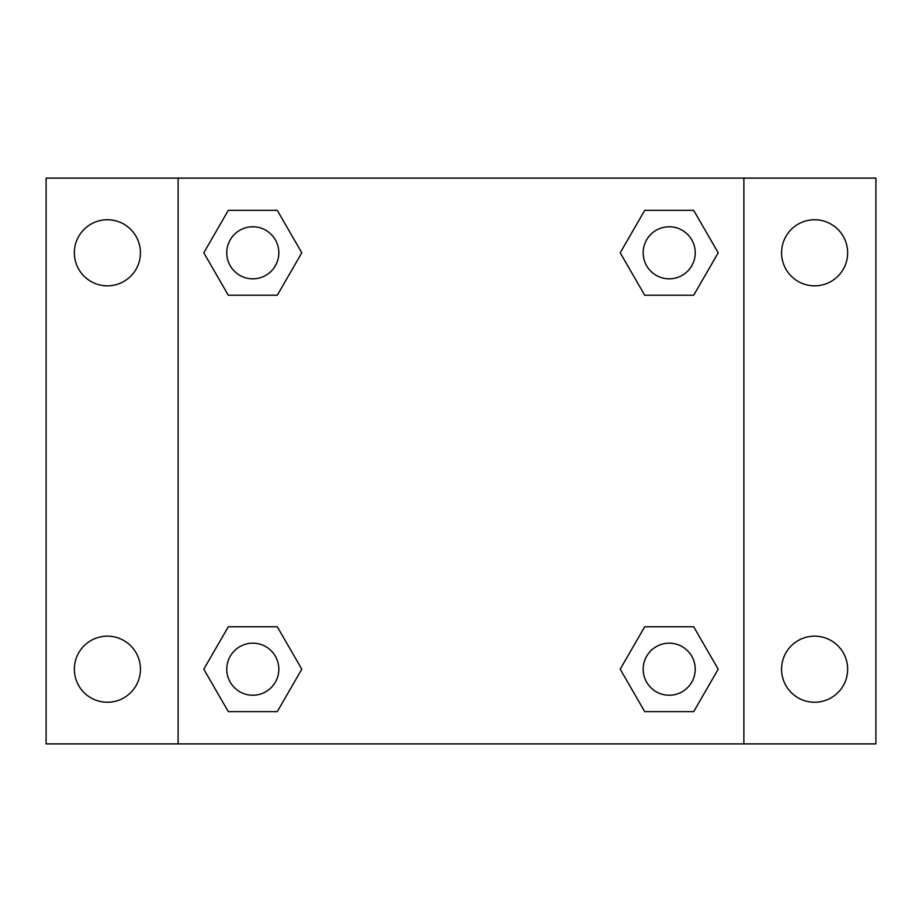 <?xml version="1.0" encoding="UTF-8"?>
<svg xmlns="http://www.w3.org/2000/svg" width="922" height="922" viewBox="0 0 922 922"><rect width="100%" height="100%" fill="white"/><g stroke="black" fill="none" stroke-linecap="round" stroke-linejoin="round"><path stroke-width="1.38" d="M107.39 702.241A33.042 33.042 0 0 0 136.007 652.684A33.042 33.042 0 0 0 78.773 652.684A33.042 33.042 0 0 0 107.39 702.241M814.61 702.241A33.042 33.042 0 0 0 843.227 652.684A33.042 33.042 0 0 0 785.993 652.684A33.042 33.042 0 0 0 814.61 702.241M814.61 285.832A33.042 33.042 0 0 0 843.227 236.274A33.042 33.042 0 0 0 785.993 236.274A33.042 33.042 0 0 0 814.61 285.832M107.39 285.832A33.042 33.042 0 0 0 136.007 236.274A33.042 33.042 0 0 0 78.773 236.274A33.042 33.042 0 0 0 107.39 285.832M875.9 743.881L46.1 743.881L46.1 178.119L875.9 178.119L875.9 743.881M228.299 626.776L277.291 626.776L301.794 669.199L277.291 711.634L228.299 711.634L203.797 669.199L228.299 626.776L277.291 626.776L228.299 626.776M644.709 210.366L693.701 210.366L718.203 252.801L693.701 295.224L644.709 295.224L620.206 252.801L644.709 210.366L693.701 210.366L644.709 210.366M178.119 743.881L178.119 178.119M743.881 178.119L743.881 743.881M228.299 210.366L277.291 210.366L301.794 252.801L277.291 295.224L228.299 295.224L203.797 252.801L228.299 210.366L277.291 210.366L228.299 210.366M644.709 626.776L693.701 626.776L718.203 669.199L693.701 711.634L644.709 711.634L620.206 669.199L644.709 626.776L693.701 626.776L644.709 626.776M693.701 711.634L644.709 711.634L693.701 711.634M695.234 669.199A26.023 26.023 0 0 0 656.187 646.668A26.023 26.023 0 0 0 656.187 691.742A26.023 26.023 0 0 0 695.234 669.199M277.291 711.634L228.299 711.634L277.291 711.634M278.824 669.199A26.023 26.023 0 0 0 239.778 646.668A26.023 26.023 0 0 0 239.778 691.742A26.023 26.023 0 0 0 278.824 669.199M693.701 295.224L644.709 295.224L693.701 295.224M695.234 252.801A26.023 26.023 0 0 0 656.187 230.258A26.023 26.023 0 0 0 656.187 275.332A26.023 26.023 0 0 0 695.234 252.801M277.291 295.224L228.299 295.224L277.291 295.224M278.824 252.801A26.023 26.023 0 0 0 239.778 230.258A26.023 26.023 0 0 0 239.778 275.332A26.023 26.023 0 0 0 278.824 252.801"/></g></svg>
